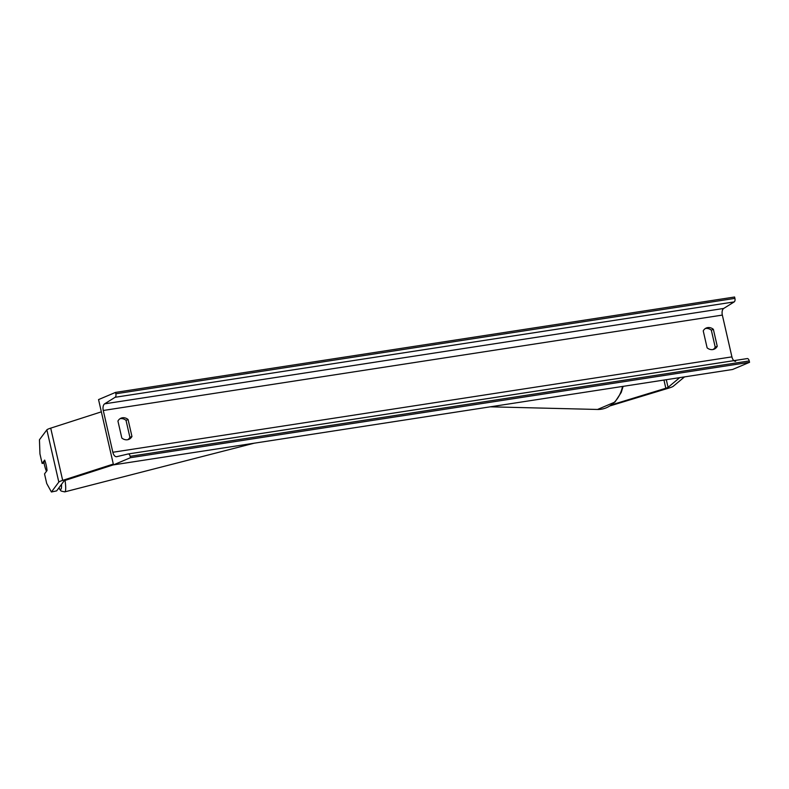 <?xml version="1.0" encoding="UTF-8"?>
<svg xmlns="http://www.w3.org/2000/svg" width="789" height="789" viewBox="0 0 789 789"><rect width="100%" height="100%" fill="white"/><g stroke="black" fill="none" stroke-linecap="round" stroke-linejoin="round"><path stroke-width="1.18" d="M611.869 404.757L665.827 388.247A5.395 0.611 167.1 0 0 667.395 387.695A5.395 0.611 167.1 0 0 668.056 387.35L679.724 377.635M610.37 405.793L668.756 388.109A10.79 1.223 167.1 0 0 671.893 387.004A10.79 1.223 167.1 0 0 673.214 386.304L684.517 376.895M44.066 463.044L42.133 463.459L44.657 460.086A6.746 0.888 78 0 1 46.127 464.938A6.746 0.888 78 0 1 47.044 470.53L44.529 473.903L46.719 483.489L51.413 491.991L58.82 482.089A10.79 1.223 -12.9 0 1 60.27 481.241A10.79 1.223 -12.9 0 1 62.676 480.373L113.31 464.07M51.413 491.991L56.64 490.876L64.047 480.974A5.395 0.611 -12.9 0 1 64.777 480.55A5.395 0.611 -12.9 0 1 65.97 480.116L113.488 464.82M42.133 463.459L39.943 453.872L39.45 439.749L46.857 429.847A10.79 1.223 -12.9 0 1 48.307 429.009A10.79 1.223 -12.9 0 1 50.713 428.141L101.347 411.838M113.498 464.879L732.567 369.489L749.55 362.309L130.481 457.689L113.498 464.879L98.546 399.589L115.529 392.399L734.598 297.009L734.914 298.38A3.038 1.627 81.2 0 1 734.194 301.901L723.7 308.45A5.73 3.067 -98.8 0 0 722.339 315.087L731.916 356.875A5.73 3.067 -98.8 0 0 735.673 361.323M705.336 328.53A8.423 7.052 -112.9 0 1 711.323 330.177L715.219 347.16A8.423 7.052 -112.9 0 1 713.118 349.507M127.818 439.69A8.423 7.052 67.1 0 0 129.909 437.343L126.023 420.359A8.423 7.052 67.1 0 0 120.036 418.712M121.822 438.033A8.423 7.052 67.1 0 0 127.463 439.749A8.423 7.052 67.1 0 0 128.873 439.355A8.423 7.052 67.1 0 0 131.95 436.475L128.065 419.501A8.423 7.052 67.1 0 0 121.013 418.18A8.423 7.052 67.1 0 0 117.936 421.06L121.822 438.033M712.763 349.566A8.423 7.052 -112.9 0 1 707.122 347.85L703.236 330.877A8.423 7.052 -112.9 0 1 706.313 327.997A8.423 7.052 -112.9 0 1 713.364 329.319L717.25 346.292A8.423 7.052 -112.9 0 1 714.173 349.172A8.423 7.052 -112.9 0 1 712.763 349.566M115.529 392.399L115.845 393.77A3.038 1.627 81.2 0 1 115.125 397.281L104.631 403.84A5.73 3.067 -98.8 0 0 103.27 410.477L112.847 452.265A5.73 3.067 -98.8 0 0 116.604 456.703A5.73 3.067 -98.8 0 0 116.733 456.683L128.114 453.981A3.038 1.627 81.2 0 1 128.173 453.971A3.038 1.627 81.2 0 1 130.165 456.318L130.481 457.689M128.242 453.961L747.173 358.601A3.038 1.627 81.2 0 1 747.242 358.581A3.038 1.627 81.2 0 1 749.234 360.938L749.55 362.309M717.25 346.292L715.219 347.16M713.364 329.319L711.323 330.177M128.065 419.501L126.023 420.359M131.95 436.475L129.909 437.343M44.884 460.628L43.888 461.969A6.746 0.917 -104.4 0 0 44.914 466.763A6.746 0.917 -104.4 0 0 46.354 471.013L47.015 470.136M665.827 388.247L663.953 380.061M668.056 387.35L666.301 379.706M58.82 482.089L46.857 429.847M62.676 480.373L50.713 428.141M623.103 386.363L621.219 392.468L614.947 402.065L597.52 409.461A30.002 25.001 -88.6 0 0 622.531 386.442M103.27 410.477L722.339 315.087M112.847 452.265L731.916 356.875M115.845 393.77L734.914 298.38M130.165 456.318L749.234 360.938M104.631 403.84L723.7 308.45M115.125 397.281L734.194 301.901M61.473 484.407A26.629 3.62 75.6 0 1 58.859 487.908M58.741 488.056L61.118 491.054L64.728 491.882A30.002 4.083 -104.4 0 0 65.053 480.442M597.52 409.461L490.334 406.818M747.242 358.581L128.173 453.971M64.728 491.882L254.137 443.211"/></g></svg>

